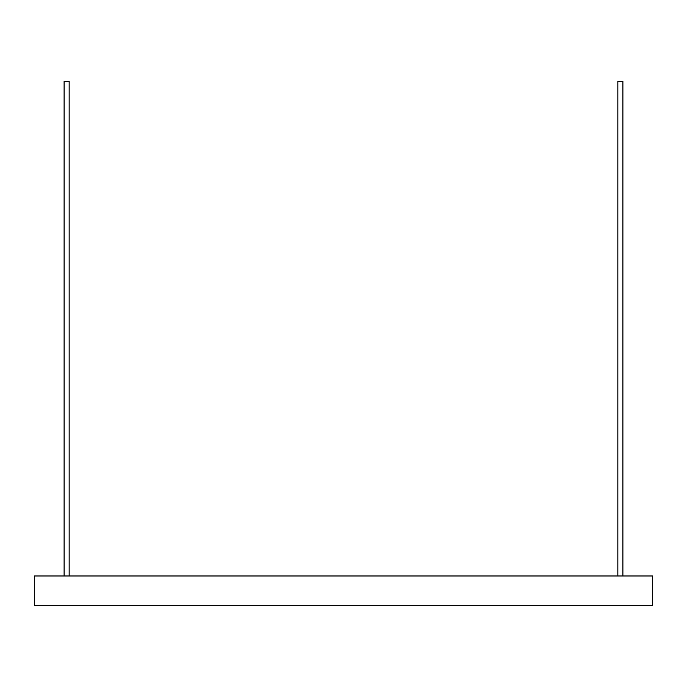 <?xml version="1.0" encoding="UTF-8"?>
<svg xmlns="http://www.w3.org/2000/svg" width="687" height="687" viewBox="0 0 687 687"><rect width="100%" height="100%" fill="white"/><g stroke="black" fill="none" stroke-linecap="round" stroke-linejoin="round"><path stroke-width="1.03" d="M617.853 575.981L617.853 81.341L622.894 81.341L622.894 575.981M64.106 575.981L64.106 81.341L69.147 81.341L69.147 575.981M34.35 575.981L652.65 575.981L652.65 605.659L34.35 605.659L34.35 575.981"/></g></svg>
